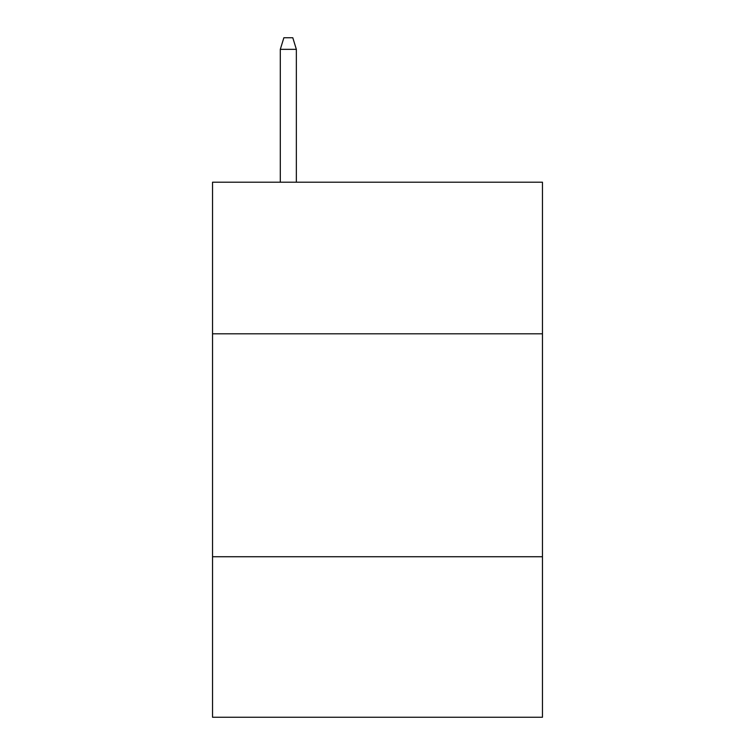 <?xml version="1.0" encoding="UTF-8"?>
<svg xmlns="http://www.w3.org/2000/svg" width="755" height="755" viewBox="0 0 755 755"><rect width="100%" height="100%" fill="white"/><g stroke="black" fill="none" stroke-linecap="round" stroke-linejoin="round"><path stroke-width="1.13" d="M542.467 333.804L542.467 182.21L212.532 182.21L212.532 333.804L542.467 333.804L542.467 717.25L212.532 717.25L212.532 333.804M542.467 556.737L212.532 556.737M296.356 182.21L296.356 49.339L280.303 49.339L280.303 182.21M280.303 49.339L283.871 37.75L292.789 37.75L296.356 49.339"/></g></svg>

